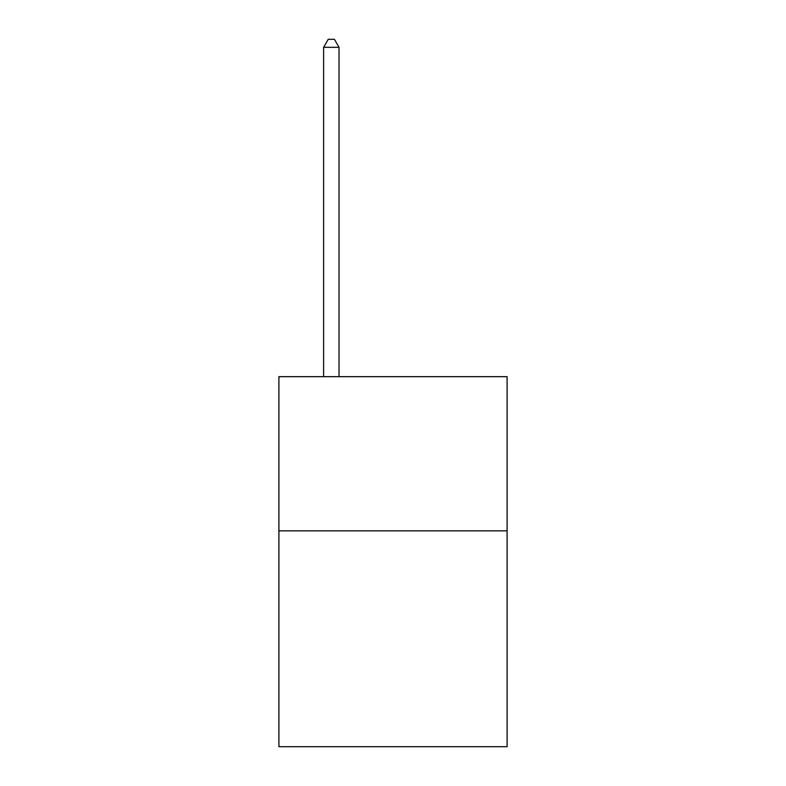 <?xml version="1.0" encoding="UTF-8"?>
<svg xmlns="http://www.w3.org/2000/svg" width="786" height="786" viewBox="0 0 786 786"><rect width="100%" height="100%" fill="white"/><g stroke="black" fill="none" stroke-linecap="round" stroke-linejoin="round"><path stroke-width="1.18" d="M507.098 530.845L507.098 746.7L278.902 746.7L278.902 376.661L507.098 376.661L507.098 530.845L278.902 530.845M339.031 376.661L339.031 47.317L323.616 47.317L323.616 376.661M323.616 47.317L328.243 39.3L334.414 39.3L339.031 47.317"/></g></svg>
